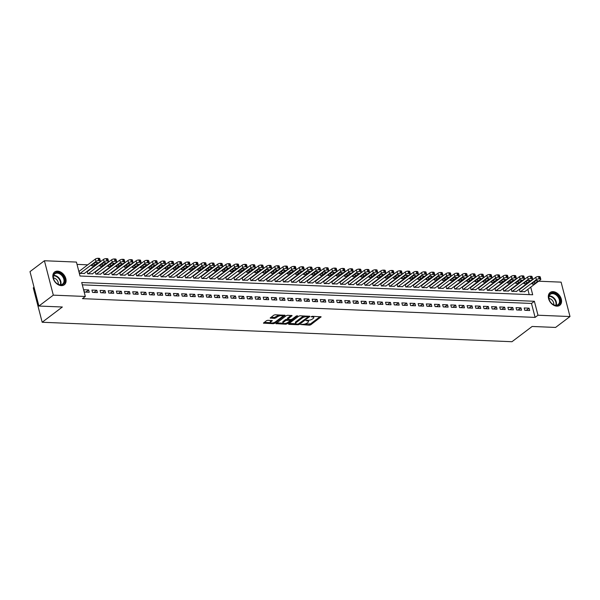 <?xml version="1.0" encoding="UTF-8"?>
<svg xmlns="http://www.w3.org/2000/svg" width="600" height="600" viewBox="0 0 600 600"><rect width="100%" height="100%" fill="white"/><g stroke="black" fill="none" stroke-linecap="round" stroke-linejoin="round"><path stroke-width="0.9" d="M300.705 324.517L309.375 325.192L310.74 324.803L321.105 316.822L312.188 316.29L311.108 316.77L312.495 316.935A3.225 1.147 165.5 0 1 313.808 317.498A3.225 1.147 165.5 0 1 313.245 318.413L312.397 319.05A3.225 1.147 165.5 0 1 308.025 320.31L305.97 320.543L307.23 320.91A3.225 1.147 165.5 0 1 308.55 321.472A3.225 1.147 165.5 0 1 307.987 322.388L307.132 323.025A3.225 1.147 165.5 0 1 302.76 324.293L300.705 324.517M57.585 271.132A8.01 5.692 -127.1 0 1 65.115 276.743A8.01 5.692 -127.1 0 1 64.297 284.775A8.01 5.692 -127.1 0 1 61.343 285.638A8.01 5.692 -127.1 0 1 53.812 280.028A8.01 5.692 -127.1 0 1 54.63 271.987A8.01 5.692 -127.1 0 1 57.585 271.132M553.072 291.653A8.01 5.692 -127.1 0 1 560.595 297.263A8.01 5.692 -127.1 0 1 559.778 305.303A8.01 5.692 -127.1 0 1 556.822 306.157A8.01 5.692 -127.1 0 1 549.3 300.548A8.01 5.692 -127.1 0 1 550.118 292.515A8.01 5.692 -127.1 0 1 553.072 291.653M267.855 320.295L266.483 320.692L263.452 323.138L273.308 323.7L274.68 323.31L285.038 315.322L275.183 314.76L273.817 315.15L270.188 318.045L274.642 318.39L277.718 316.702A2.7 0.96 165.5 0 1 280.538 315.69A2.7 0.96 165.5 0 1 282.472 316.118A2.7 0.96 165.5 0 1 282 316.882L275.295 321.945A2.7 0.96 165.5 0 1 272.475 322.957A2.7 0.96 165.5 0 1 270.54 322.53A2.7 0.96 165.5 0 1 271.013 321.765L272.303 320.64L267.855 320.295M538.605 281.212L561.105 282.142L570 316.545L555.585 327.435L532.14 326.468L511.965 341.715L42.172 322.252L62.347 307.005L38.895 306.038L53.31 295.147L44.415 260.745L76.425 262.072L80.032 276.015L532.695 294.765L530.73 287.168M570 316.545L537.99 315.225L534.382 301.275L81.713 282.525L85.32 296.468L53.31 295.147M85.32 296.468L82.44 298.65L535.102 317.4L537.99 315.225M288.525 323.88L288.765 324.345L298.207 324.735L299.572 324.337L309.938 316.358L300.075 315.788L298.71 316.185L288.525 323.88M285.757 324.218L275.903 323.647L286.26 315.668L287.632 315.278L292.08 315.615L287.603 319.312L290.692 319.597L292.058 319.2L296.362 315.952L297.6 315.795L287.123 323.82L285.757 324.218L285.54 323.355M79.365 271.155L78.953 271.14L79.56 273.465L84.383 273.397M87.517 271.493L87.113 271.478L87.713 273.803L92.535 273.735M95.677 271.83L95.265 271.815L95.873 274.14L100.695 274.072M103.83 272.168L103.425 272.153L104.025 274.478L108.847 274.41M111.99 272.505L111.578 272.49L112.185 274.815L117.007 274.748M120.142 272.85L119.738 272.827L120.337 275.153L125.16 275.085M128.303 273.188L127.89 273.165L128.498 275.49L133.32 275.423M136.455 273.525L136.05 273.502L136.65 275.827L141.472 275.76M144.615 273.862L144.203 273.84L144.803 276.165L149.632 276.097M152.767 274.2L152.363 274.178L152.962 276.502L157.785 276.435M160.928 274.538L160.515 274.515L161.115 276.84L165.945 276.772M169.08 274.875L168.675 274.86L169.275 277.178L174.097 277.11M177.24 275.212L176.828 275.197L177.428 277.522L182.257 277.447M185.392 275.55L184.988 275.535L185.587 277.86L190.41 277.785M193.553 275.888L193.14 275.873L193.74 278.197L198.57 278.123M201.705 276.225L201.3 276.21L201.9 278.535L206.722 278.46M209.865 276.562L209.452 276.548L210.053 278.873L214.875 278.798M218.017 276.9L217.612 276.885L218.212 279.21L223.035 279.142M226.178 277.237L225.765 277.222L226.365 279.548L231.188 279.48M234.33 277.575L233.925 277.56L234.525 279.885L239.347 279.817M242.49 277.913L242.077 277.897L242.678 280.222L247.5 280.155M250.642 278.25L250.237 278.235L250.837 280.56L255.66 280.493M258.803 278.587L258.39 278.572L258.99 280.897L263.812 280.83M266.955 278.925L266.55 278.91L267.15 281.235L271.972 281.168M275.108 279.263L274.702 279.248L275.303 281.572L280.125 281.505M283.267 279.6L282.862 279.585L283.462 281.91L288.285 281.843M291.42 279.938L291.015 279.923L291.615 282.248L296.438 282.18M299.58 280.282L299.175 280.26L299.775 282.585L304.597 282.517M307.733 280.62L307.327 280.597L307.928 282.923L312.75 282.855M315.892 280.957L315.487 280.935L316.087 283.26L320.91 283.192M324.045 281.295L323.64 281.272L324.24 283.597L329.062 283.53M332.205 281.632L331.793 281.61L332.4 283.935L337.222 283.868M340.358 281.97L339.952 281.955L340.553 284.272L345.375 284.205M348.517 282.308L348.105 282.293L348.712 284.61L353.535 284.543M356.67 282.645L356.265 282.63L356.865 284.955L361.688 284.88M364.83 282.983L364.418 282.968L365.025 285.293L369.847 285.218M372.983 283.32L372.577 283.305L373.178 285.63L378 285.555M381.142 283.657L380.73 283.642L381.337 285.968L386.16 285.892M389.295 283.995L388.89 283.98L389.49 286.305L394.312 286.237M397.455 284.332L397.043 284.317L397.65 286.642L402.472 286.575M405.607 284.67L405.202 284.655L405.803 286.98L410.625 286.913M413.768 285.007L413.355 284.993L413.955 287.317L418.785 287.25M421.92 285.345L421.515 285.33L422.115 287.655L426.938 287.587M430.08 285.683L429.668 285.668L430.268 287.993L435.097 287.925M438.232 286.02L437.827 286.005L438.428 288.33L443.25 288.263M446.393 286.358L445.98 286.343L446.58 288.668L451.41 288.6M454.545 286.695L454.14 286.68L454.74 289.005L459.562 288.938M462.705 287.032L462.293 287.017L462.893 289.343L467.722 289.275M470.857 287.377L470.452 287.355L471.053 289.68L475.875 289.612M479.018 287.715L478.605 287.692L479.205 290.017L484.028 289.95M487.17 288.053L486.765 288.03L487.365 290.355L492.188 290.288M495.33 288.39L494.918 288.368L495.518 290.692L500.34 290.625M503.482 288.728L503.077 288.705L503.678 291.03L508.5 290.962M511.643 289.065L511.23 289.05L511.83 291.368L516.653 291.3M524.798 310.305L529.688 310.507L529.088 308.183L524.197 307.98L524.798 310.305M516.645 309.968L521.535 310.17L520.935 307.845L516.037 307.642L516.645 309.968M508.485 309.63L513.382 309.832L512.775 307.507L507.885 307.305L508.485 309.63M500.332 309.293L505.222 309.495L504.623 307.17L499.725 306.968L500.332 309.293M492.173 308.955L497.07 309.157L496.463 306.832L491.572 306.63L492.173 308.955M484.02 308.618L488.91 308.82L488.31 306.495L483.412 306.293L484.02 308.618M475.86 308.28L480.757 308.483L480.15 306.157L475.26 305.955L475.86 308.28M467.707 307.942L472.597 308.145L471.998 305.82L467.1 305.618L467.707 307.942M459.548 307.597L464.445 307.808L463.838 305.483L458.947 305.28L459.548 307.597M451.395 307.26L456.285 307.462L455.685 305.145L450.787 304.942L451.395 307.26M443.235 306.923L448.132 307.125L447.525 304.808L442.635 304.597L443.235 306.923M435.082 306.585L439.972 306.788L439.373 304.462L434.482 304.26L435.082 306.585M426.923 306.248L431.82 306.45L431.22 304.125L426.322 303.923L426.923 306.248M418.77 305.91L423.66 306.112L423.06 303.788L418.17 303.585L418.77 305.91M410.61 305.572L415.507 305.775L414.908 303.45L410.01 303.248L410.61 305.572M402.457 305.235L407.347 305.438L406.748 303.112L401.857 302.91L402.457 305.235M394.298 304.897L399.195 305.1L398.595 302.775L393.697 302.572L394.298 304.897M386.145 304.56L391.035 304.763L390.435 302.438L385.545 302.235L386.145 304.56M377.985 304.222L382.882 304.425L382.282 302.1L377.385 301.897L377.985 304.222M369.832 303.885L374.722 304.087L374.123 301.763L369.233 301.56L369.832 303.885M361.673 303.548L366.57 303.75L365.97 301.425L361.072 301.222L361.673 303.548M353.52 303.21L358.41 303.413L357.81 301.087L352.92 300.885L353.52 303.21M345.36 302.873L350.257 303.075L349.657 300.75L344.76 300.548L345.36 302.873M337.207 302.535L342.097 302.737L341.498 300.413L336.608 300.21L337.207 302.535M329.048 302.197L333.945 302.4L333.345 300.075L328.447 299.873L329.048 302.197M320.895 301.86L325.785 302.062L325.185 299.737L320.295 299.535L320.895 301.86M312.735 301.522L317.632 301.725L317.032 299.4L312.135 299.197L312.735 301.522M304.582 301.185L309.472 301.388L308.873 299.062L303.983 298.86L304.582 301.185M296.423 300.847L301.32 301.05L300.72 298.725L295.822 298.522L296.423 300.847M288.27 300.51L293.16 300.712L292.56 298.388L287.67 298.185L288.27 300.51M280.11 300.165L285.007 300.368L284.407 298.05L279.51 297.847L280.11 300.165M271.957 299.827L276.847 300.03L276.248 297.712L271.358 297.502L271.957 299.827M263.798 299.49L268.695 299.692L268.095 297.368L263.197 297.165L263.798 299.49M255.645 299.153L260.535 299.355L259.935 297.03L255.045 296.827L255.645 299.153M247.493 298.815L252.382 299.017L251.782 296.692L246.885 296.49L247.493 298.815M239.333 298.478L244.23 298.68L243.623 296.355L238.733 296.153L239.333 298.478M231.18 298.14L236.07 298.343L235.47 296.017L230.572 295.815L231.18 298.14M223.02 297.803L227.917 298.005L227.31 295.68L222.42 295.478L223.02 297.803M214.868 297.465L219.757 297.668L219.157 295.343L214.26 295.14L214.868 297.465M206.708 297.127L211.605 297.33L210.998 295.005L206.108 294.803L206.708 297.127M198.555 296.79L203.445 296.993L202.845 294.668L197.947 294.465L198.555 296.79M190.395 296.452L195.292 296.655L194.685 294.33L189.795 294.127L190.395 296.452M182.243 296.115L187.132 296.317L186.532 293.993L181.635 293.79L182.243 296.115M174.083 295.778L178.98 295.98L178.373 293.655L173.483 293.452L174.083 295.778M165.93 295.44L170.82 295.642L170.22 293.317L165.33 293.115L165.93 295.44M157.77 295.103L162.667 295.305L162.067 292.98L157.17 292.778L157.77 295.103M149.618 294.765L154.507 294.968L153.907 292.642L149.017 292.44L149.618 294.765M141.458 294.428L146.355 294.63L145.755 292.305L140.858 292.103L141.458 294.428M133.305 294.09L138.195 294.293L137.595 291.968L132.705 291.765L133.305 294.09M125.145 293.752L130.042 293.955L129.442 291.63L124.545 291.428L125.145 293.752M116.993 293.415L121.882 293.618L121.282 291.293L116.392 291.09L116.993 293.415M108.833 293.07L113.73 293.272L113.13 290.955L108.233 290.752L108.833 293.07M100.68 292.733L105.57 292.935L104.97 290.618L100.08 290.407L100.68 292.733M92.52 292.395L97.417 292.597L96.817 290.272L91.92 290.07L92.52 292.395M535.102 317.4L531.495 303.45L82.312 284.85M88.657 289.935L83.767 289.733L84.367 292.058L89.258 292.26L88.657 289.935L85.778 292.118M520.005 282.743L519.412 282.72M511.853 282.405L511.26 282.382M503.692 282.067L503.1 282.038M495.54 281.73L494.947 281.7M487.38 281.392L486.787 281.362M479.228 281.055L478.635 281.025M471.067 280.718L470.475 280.688M462.915 280.38L462.322 280.35M454.755 280.035L454.162 280.013M446.603 279.697L446.01 279.675M438.442 279.36L437.85 279.337M430.29 279.022L429.697 279M422.13 278.685L421.537 278.663M413.978 278.347L413.385 278.325M405.817 278.01L405.225 277.987M397.665 277.673L397.072 277.65M389.505 277.335L388.912 277.312M381.353 276.998L380.76 276.975M373.192 276.66L372.6 276.638M365.04 276.322L364.447 276.3M356.88 275.985L356.288 275.962M348.728 275.647L348.135 275.625M340.567 275.31L339.975 275.288M332.415 274.972L331.822 274.942M324.255 274.635L323.663 274.605M316.103 274.298L315.51 274.267M307.942 273.96L307.358 273.93M299.79 273.623L299.197 273.593M291.63 273.285L291.045 273.255M283.478 272.94L282.885 272.918M275.325 272.603L274.733 272.58M267.165 272.265L266.572 272.243M259.013 271.928L258.42 271.905M250.853 271.59L250.26 271.567M242.7 271.252L242.108 271.23M234.54 270.915L233.947 270.892M226.388 270.577L225.795 270.555M218.228 270.24L217.635 270.218M210.075 269.903L209.483 269.88M201.915 269.565L201.322 269.543M193.763 269.228L193.17 269.205M185.602 268.89L185.01 268.868M177.45 268.553L176.858 268.53M169.29 268.215L168.697 268.192M161.137 267.877L160.545 267.847M152.977 267.54L152.385 267.51M144.825 267.202L144.233 267.173M136.665 266.865L136.072 266.835M128.512 266.528L127.92 266.498M120.352 266.19L119.76 266.16M112.2 265.845L111.608 265.822M104.04 265.507L103.448 265.485M95.887 265.17L95.295 265.147M87.727 264.832L77.025 264.39M529.215 294.623L527.85 289.343M526.545 284.303L526.44 283.905M519.795 289.403L519.39 289.388L519.99 291.705L524.812 291.638M34.043 287.265L33.27 287.85L42.172 322.252M38.895 306.038L30 271.635L44.415 260.745M530.452 280.875L531.045 280.897M529.425 282.12L529.327 281.73M531.495 303.45L534.382 301.275M529.088 308.183L526.207 310.365M520.935 307.845L518.048 310.028M512.775 307.507L509.895 309.69M504.623 307.17L501.735 309.353M496.463 306.832L493.582 309.007M488.31 306.495L485.423 308.67M480.15 306.157L477.27 308.332M471.998 305.82L469.11 307.995M463.838 305.483L460.957 307.657M455.685 305.145L452.798 307.32M447.525 304.808L444.645 306.983M439.373 304.462L436.485 306.645M431.22 304.125L428.332 306.308M423.06 303.788L420.173 305.97M414.908 303.45L412.02 305.632M406.748 303.112L403.86 305.295M398.595 302.775L395.707 304.957M390.435 302.438L387.548 304.62M382.282 302.1L379.395 304.282M374.123 301.763L371.235 303.945M365.97 301.425L363.082 303.608M357.81 301.087L354.93 303.27M349.657 300.75L346.77 302.933M341.498 300.413L338.618 302.595M333.345 300.075L330.457 302.257M325.185 299.737L322.305 301.913M317.032 299.4L314.145 301.575M308.873 299.062L305.993 301.237M300.72 298.725L297.832 300.9M292.56 298.388L289.68 300.562M284.407 298.05L281.52 300.225M276.248 297.712L273.368 299.888M268.095 297.368L265.207 299.55M259.935 297.03L257.055 299.212M251.782 296.692L248.895 298.875M243.623 296.355L240.743 298.538M235.47 296.017L232.583 298.2M227.31 295.68L224.43 297.862M219.157 295.343L216.27 297.525M210.998 295.005L208.118 297.188M202.845 294.668L199.958 296.85M194.685 294.33L191.805 296.513M186.532 293.993L183.645 296.175M178.373 293.655L175.493 295.837M170.22 293.317L167.333 295.5M162.067 292.98L159.18 295.163M153.907 292.642L151.02 294.817M145.755 292.305L142.868 294.48M137.595 291.968L134.708 294.142M129.442 291.63L126.555 293.805M121.282 291.293L118.395 293.468M113.13 290.955L110.243 293.13M104.97 290.618L102.083 292.793M96.817 290.272L93.93 292.455M308.55 321.472L308.303 320.543A3.225 1.147 165.5 0 0 308.168 320.317M313.808 317.498L313.567 316.567A3.225 1.147 165.5 0 0 313.433 316.343M304.665 324.082L310.5 323.873L320.1 316.62M308.115 316.77L308.933 316.155M289.118 323.438L295.785 323.715M298.118 324.097L308.017 317.062L306.69 316.695A3.225 1.147 165.5 0 0 302.317 317.955L296.205 322.575A3.225 1.147 165.5 0 0 295.642 323.49A3.225 1.147 165.5 0 0 296.962 324.053L298.118 324.097M304.553 315.975A3.225 1.147 165.5 0 0 302.077 317.025L302.317 317.955M295.642 323.49L295.403 322.56A3.225 1.147 165.5 0 1 295.965 321.645L302.077 317.025M283.11 323.19L276.668 322.92M291.075 315.42L287.535 318.097L287.603 319.312M291.36 319.515L290.295 320.317M283.493 322.26A2.7 0.96 165.5 0 0 283.02 323.025A2.7 0.96 165.5 0 0 284.955 323.452A2.7 0.96 165.5 0 0 287.775 322.44L290.138 320.655L289.897 320.197L285.855 320.475L283.493 322.26L283.252 321.33A2.7 0.96 165.5 0 0 282.78 322.095L283.02 323.025M283.252 321.33L285.615 319.545L287.565 319.178M285.983 323.25L286.673 323.025M270.54 322.53L270.3 321.6A2.7 0.96 165.5 0 1 270.772 320.835L271.305 320.438M282.472 316.118L282.233 315.188A2.7 0.96 165.5 0 0 282.157 315.045M279.382 314.933A2.7 0.96 165.5 0 0 277.478 315.772L277.718 316.702M270.952 317.317L274.403 317.46L277.478 315.772M282.465 316.305L284.032 315.127M273.728 322.695L274.103 322.56M264.218 322.403L270.615 322.673M520.395 291.728L536.362 279.66A2.055 0.728 165.5 0 1 539.153 278.858L539.963 278.888A2.055 0.728 165.5 0 1 540.803 279.248A2.055 0.728 165.5 0 1 540.442 279.825L524.475 291.892M519.457 289.657L535.763 277.335A2.055 0.728 -14.5 0 1 538.545 276.532L539.362 276.562A2.055 0.728 -14.5 0 1 540.202 276.923L540.803 279.248M535.02 281.257L532.26 283.35A1.643 0.585 165.5 0 0 531.967 283.815A1.643 0.585 165.5 0 0 533.145 284.077A1.643 0.585 165.5 0 0 534.87 283.455L537.63 281.362A1.643 0.585 165.5 0 0 537.923 280.897A1.643 0.585 165.5 0 0 536.745 280.642A1.643 0.585 165.5 0 0 535.02 281.257M552.862 292.98A6.938 4.928 -127.1 0 1 559.995 299.483A6.938 4.928 -127.1 0 1 556.11 305.535A6.938 4.928 -127.1 0 1 548.985 299.025A6.938 4.928 -127.1 0 1 552.862 292.98M555.705 305.288A6.42 4.567 52.9 0 0 558.067 304.597A6.42 4.567 52.9 0 0 558.727 298.155A6.42 4.567 52.9 0 0 552.697 293.663A6.42 4.567 52.9 0 0 550.327 294.353A6.42 4.567 52.9 0 0 549.675 300.788A6.42 4.567 52.9 0 0 555.705 305.288M553.688 304.785A4.575 3.248 52.9 0 0 548.947 298.515M559.29 305.61L559.237 305.647A7.965 5.662 52.9 0 0 559.29 305.61A7.965 5.662 52.9 0 0 560.1 297.623A7.965 5.662 52.9 0 0 552.623 292.05A7.965 5.662 52.9 0 0 549.69 292.905A7.965 5.662 52.9 0 0 549.63 292.95L549.69 292.905M62.955 275.79A6.938 4.928 -127.1 0 1 63.157 284.28A6.938 4.928 -127.1 0 1 55.043 281.67A6.42 4.567 52.9 0 0 62.588 284.07A6.42 4.567 52.9 0 0 62.377 276.225A6.42 4.567 52.9 0 0 54.84 273.825A6.42 4.567 52.9 0 0 55.05 281.67A6.938 4.928 -127.1 0 1 54.847 273.18A6.938 4.928 -127.1 0 1 62.955 275.79M58.2 284.257A4.575 3.248 52.9 0 0 57.113 280.192A4.575 3.248 52.9 0 0 53.468 277.995M63.802 285.082L63.75 285.12A7.965 5.662 52.9 0 0 63.802 285.082A7.965 5.662 52.9 0 0 63.547 275.355A7.965 5.662 52.9 0 0 54.203 272.377A7.965 5.662 52.9 0 0 54.15 272.423L54.203 272.377M512.243 291.39L528.21 279.322A2.055 0.728 165.5 0 1 530.993 278.52L531.81 278.55A2.055 0.728 165.5 0 1 532.643 278.91A2.055 0.728 165.5 0 1 532.29 279.487L516.315 291.555M511.305 289.32L527.61 276.998A2.055 0.728 -14.5 0 1 530.393 276.195L531.21 276.225A2.055 0.728 -14.5 0 1 532.043 276.585L532.643 278.91M526.868 280.92L524.1 283.013A1.643 0.585 165.5 0 0 523.815 283.478A1.643 0.585 165.5 0 0 524.993 283.74A1.643 0.585 165.5 0 0 526.71 283.118L529.477 281.025A1.643 0.585 165.5 0 0 529.763 280.56A1.643 0.585 165.5 0 0 528.585 280.298A1.643 0.585 165.5 0 0 526.868 280.92M504.082 291.053L520.05 278.985A2.055 0.728 165.5 0 1 522.84 278.183L523.65 278.212A2.055 0.728 165.5 0 1 524.49 278.572A2.055 0.728 165.5 0 1 524.13 279.15L508.162 291.218M503.145 288.983L519.45 276.66A2.055 0.728 -14.5 0 1 522.232 275.858L523.05 275.888A2.055 0.728 -14.5 0 1 523.89 276.248L524.49 278.572M518.707 280.582L515.947 282.675A1.643 0.585 165.5 0 0 515.655 283.14A1.643 0.585 165.5 0 0 516.832 283.403A1.643 0.585 165.5 0 0 518.558 282.78L521.317 280.688A1.643 0.585 165.5 0 0 521.61 280.222A1.643 0.585 165.5 0 0 520.433 279.96A1.643 0.585 165.5 0 0 518.707 280.582M495.93 290.715L511.897 278.647A2.055 0.728 165.5 0 1 514.68 277.845L515.498 277.875A2.055 0.728 165.5 0 1 516.33 278.235A2.055 0.728 165.5 0 1 515.977 278.812L500.002 290.88M494.993 288.645L511.298 276.322A2.055 0.728 -14.5 0 1 514.08 275.52L514.898 275.55A2.055 0.728 -14.5 0 1 515.73 275.91L516.33 278.235M510.555 280.245L507.787 282.337A1.643 0.585 165.5 0 0 507.502 282.803A1.643 0.585 165.5 0 0 508.68 283.065A1.643 0.585 165.5 0 0 510.397 282.442L513.165 280.35A1.643 0.585 165.5 0 0 513.45 279.885A1.643 0.585 165.5 0 0 512.273 279.623A1.643 0.585 165.5 0 0 510.555 280.245M487.77 290.377L503.737 278.31A2.055 0.728 165.5 0 1 506.528 277.507L507.338 277.538A2.055 0.728 165.5 0 1 508.178 277.897A2.055 0.728 165.5 0 1 507.817 278.475L491.85 290.543M486.832 288.308L503.138 275.985A2.055 0.728 -14.5 0 1 505.92 275.183L506.737 275.212A2.055 0.728 -14.5 0 1 507.577 275.572L508.178 277.897M502.403 279.907L499.635 282A1.643 0.585 165.5 0 0 499.342 282.465A1.643 0.585 165.5 0 0 500.52 282.728A1.643 0.585 165.5 0 0 502.245 282.105L505.013 280.013A1.643 0.585 165.5 0 0 505.298 279.548A1.643 0.585 165.5 0 0 504.12 279.285A1.643 0.585 165.5 0 0 502.403 279.907M479.618 290.04L495.585 277.972A2.055 0.728 165.5 0 1 498.368 277.163L499.185 277.2A2.055 0.728 165.5 0 1 500.018 277.56A2.055 0.728 165.5 0 1 499.665 278.138L483.69 290.205M478.68 287.97L494.985 275.647A2.055 0.728 -14.5 0 1 497.768 274.845L498.585 274.875A2.055 0.728 -14.5 0 1 499.418 275.235L500.018 277.56M494.243 279.57L491.475 281.663A1.643 0.585 165.5 0 0 491.19 282.127A1.643 0.585 165.5 0 0 492.368 282.382A1.643 0.585 165.5 0 0 494.085 281.767L496.853 279.675A1.643 0.585 165.5 0 0 497.138 279.21A1.643 0.585 165.5 0 0 495.96 278.947A1.643 0.585 165.5 0 0 494.243 279.57M471.457 289.695L487.425 277.635A2.055 0.728 165.5 0 1 490.215 276.825L491.025 276.862A2.055 0.728 165.5 0 1 491.865 277.222A2.055 0.728 165.5 0 1 491.505 277.8L475.537 289.868M470.52 287.632L486.825 275.31A2.055 0.728 -14.5 0 1 489.607 274.507L490.425 274.538A2.055 0.728 -14.5 0 1 491.265 274.897L491.865 277.222M486.09 279.233L483.322 281.325A1.643 0.585 165.5 0 0 483.03 281.79A1.643 0.585 165.5 0 0 484.207 282.045A1.643 0.585 165.5 0 0 485.933 281.43L488.7 279.337A1.643 0.585 165.5 0 0 488.985 278.873A1.643 0.585 165.5 0 0 487.808 278.61A1.643 0.585 165.5 0 0 486.09 279.233M463.305 289.358L479.272 277.298A2.055 0.728 165.5 0 1 482.055 276.487L482.873 276.525A2.055 0.728 165.5 0 1 483.705 276.877A2.055 0.728 165.5 0 1 483.353 277.462L467.385 289.53M462.368 287.288L478.673 274.972A2.055 0.728 -14.5 0 1 481.455 274.163L482.272 274.2A2.055 0.728 -14.5 0 1 483.105 274.56L483.705 276.877M477.93 278.895L475.162 280.98A1.643 0.585 165.5 0 0 474.877 281.452A1.643 0.585 165.5 0 0 476.055 281.707A1.643 0.585 165.5 0 0 477.772 281.093L480.54 279A1.643 0.585 165.5 0 0 480.825 278.535A1.643 0.585 165.5 0 0 479.647 278.272A1.643 0.585 165.5 0 0 477.93 278.895M455.145 289.02L471.112 276.952A2.055 0.728 165.5 0 1 473.903 276.15L474.713 276.188A2.055 0.728 165.5 0 1 475.553 276.54A2.055 0.728 165.5 0 1 475.192 277.125L459.225 289.192M454.207 286.95L470.513 274.635A2.055 0.728 -14.5 0 1 473.295 273.825L474.112 273.862A2.055 0.728 -14.5 0 1 474.952 274.215L475.553 276.54M469.778 278.558L467.01 280.642A1.643 0.585 165.5 0 0 466.717 281.115A1.643 0.585 165.5 0 0 467.895 281.37A1.643 0.585 165.5 0 0 469.62 280.755L472.388 278.663A1.643 0.585 165.5 0 0 472.673 278.197A1.643 0.585 165.5 0 0 471.495 277.935A1.643 0.585 165.5 0 0 469.778 278.558M446.993 288.683L462.96 276.615A2.055 0.728 165.5 0 1 465.743 275.812L466.56 275.85A2.055 0.728 165.5 0 1 467.393 276.202A2.055 0.728 165.5 0 1 467.04 276.788L451.072 288.855M446.055 286.612L462.36 274.298A2.055 0.728 -14.5 0 1 465.143 273.487L465.96 273.525A2.055 0.728 -14.5 0 1 466.793 273.877L467.393 276.202M461.618 278.22L458.85 280.305A1.643 0.585 165.5 0 0 458.565 280.77A1.643 0.585 165.5 0 0 459.743 281.032A1.643 0.585 165.5 0 0 461.46 280.418L464.228 278.325A1.643 0.585 165.5 0 0 464.513 277.86A1.643 0.585 165.5 0 0 463.335 277.597A1.643 0.585 165.5 0 0 461.618 278.22M438.832 288.345L454.8 276.278A2.055 0.728 165.5 0 1 457.59 275.475L458.4 275.513A2.055 0.728 165.5 0 1 459.24 275.865A2.055 0.728 165.5 0 1 458.88 276.45L442.912 288.517M437.895 286.275L454.2 273.952A2.055 0.728 -14.5 0 1 456.99 273.15L457.8 273.188A2.055 0.728 -14.5 0 1 458.64 273.54L459.24 275.865M453.465 277.882L450.697 279.968A1.643 0.585 165.5 0 0 450.405 280.433A1.643 0.585 165.5 0 0 451.59 280.695A1.643 0.585 165.5 0 0 453.308 280.08L456.075 277.987A1.643 0.585 165.5 0 0 456.36 277.522A1.643 0.585 165.5 0 0 455.183 277.26A1.643 0.585 165.5 0 0 453.465 277.882M430.68 288.007L446.647 275.94A2.055 0.728 165.5 0 1 449.43 275.138L450.248 275.175A2.055 0.728 165.5 0 1 451.08 275.528A2.055 0.728 165.5 0 1 450.728 276.112L434.76 288.18M429.743 285.938L446.048 273.615A2.055 0.728 -14.5 0 1 448.83 272.812L449.647 272.85A2.055 0.728 -14.5 0 1 450.48 273.202L451.08 275.528M445.305 277.538L442.537 279.63A1.643 0.585 165.5 0 0 442.252 280.095A1.643 0.585 165.5 0 0 443.43 280.358A1.643 0.585 165.5 0 0 445.147 279.743L447.915 277.65A1.643 0.585 165.5 0 0 448.2 277.185A1.643 0.585 165.5 0 0 447.022 276.923A1.643 0.585 165.5 0 0 445.305 277.538M422.52 287.67L438.487 275.603A2.055 0.728 165.5 0 1 441.278 274.8L442.088 274.837A2.055 0.728 165.5 0 1 442.928 275.19A2.055 0.728 165.5 0 1 442.567 275.775L426.6 287.843M421.582 285.6L437.888 273.278A2.055 0.728 -14.5 0 1 440.678 272.475L441.487 272.513A2.055 0.728 -14.5 0 1 442.327 272.865L442.928 275.19M437.153 277.2L434.385 279.293A1.643 0.585 165.5 0 0 434.1 279.757A1.643 0.585 165.5 0 0 435.278 280.02A1.643 0.585 165.5 0 0 436.995 279.405L439.763 277.312A1.643 0.585 165.5 0 0 440.048 276.847A1.643 0.585 165.5 0 0 438.87 276.585A1.643 0.585 165.5 0 0 437.153 277.2M414.368 287.332L430.335 275.265A2.055 0.728 165.5 0 1 433.118 274.462L433.935 274.5A2.055 0.728 165.5 0 1 434.768 274.853A2.055 0.728 165.5 0 1 434.415 275.438L418.447 287.505M413.43 285.263L429.735 272.94A2.055 0.728 -14.5 0 1 432.518 272.138L433.335 272.175A2.055 0.728 -14.5 0 1 434.168 272.528L434.768 274.853M428.993 276.862L426.225 278.955A1.643 0.585 165.5 0 0 425.94 279.42A1.643 0.585 165.5 0 0 427.118 279.683A1.643 0.585 165.5 0 0 428.835 279.067L431.603 276.975A1.643 0.585 165.5 0 0 431.888 276.51A1.643 0.585 165.5 0 0 430.71 276.248A1.643 0.585 165.5 0 0 428.993 276.862M406.207 286.995L422.183 274.928A2.055 0.728 165.5 0 1 424.965 274.125L425.775 274.163A2.055 0.728 165.5 0 1 426.615 274.515A2.055 0.728 165.5 0 1 426.255 275.1L410.287 287.168M405.27 284.925L421.575 272.603A2.055 0.728 -14.5 0 1 424.365 271.8L425.175 271.837A2.055 0.728 -14.5 0 1 426.015 272.19L426.615 274.515M420.84 276.525L418.072 278.618A1.643 0.585 165.5 0 0 417.787 279.082A1.643 0.585 165.5 0 0 418.965 279.345A1.643 0.585 165.5 0 0 420.683 278.73L423.45 276.638A1.643 0.585 165.5 0 0 423.735 276.173A1.643 0.585 165.5 0 0 422.558 275.91A1.643 0.585 165.5 0 0 420.84 276.525M398.055 286.657L414.022 274.59A2.055 0.728 165.5 0 1 416.805 273.788L417.623 273.825A2.055 0.728 165.5 0 1 418.455 274.178A2.055 0.728 165.5 0 1 418.103 274.763L402.135 286.83M397.118 284.587L413.423 272.265A2.055 0.728 -14.5 0 1 416.205 271.462L417.022 271.5A2.055 0.728 -14.5 0 1 417.855 271.853L418.455 274.178M412.68 276.188L409.912 278.28A1.643 0.585 165.5 0 0 409.627 278.745A1.643 0.585 165.5 0 0 410.805 279.007A1.643 0.585 165.5 0 0 412.522 278.392L415.29 276.3A1.643 0.585 165.5 0 0 415.575 275.835A1.643 0.585 165.5 0 0 414.397 275.572A1.643 0.585 165.5 0 0 412.68 276.188M389.895 286.32L405.87 274.252A2.055 0.728 165.5 0 1 408.653 273.45L409.47 273.48A2.055 0.728 165.5 0 1 410.303 273.84A2.055 0.728 165.5 0 1 409.942 274.425L393.975 286.493M388.957 284.25L405.263 271.928A2.055 0.728 -14.5 0 1 408.053 271.125L408.862 271.163A2.055 0.728 -14.5 0 1 409.702 271.515L410.303 273.84M404.528 275.85L401.76 277.942A1.643 0.585 165.5 0 0 401.475 278.407A1.643 0.585 165.5 0 0 402.653 278.67A1.643 0.585 165.5 0 0 404.37 278.048L407.138 275.962A1.643 0.585 165.5 0 0 407.423 275.498A1.643 0.585 165.5 0 0 406.245 275.235A1.643 0.585 165.5 0 0 404.528 275.85M381.743 285.983L397.71 273.915A2.055 0.728 165.5 0 1 400.493 273.112L401.31 273.142A2.055 0.728 165.5 0 1 402.15 273.502A2.055 0.728 165.5 0 1 401.79 274.087L385.822 286.147M380.805 283.913L397.11 271.59A2.055 0.728 -14.5 0 1 399.893 270.788L400.71 270.817A2.055 0.728 -14.5 0 1 401.543 271.178L402.15 273.502M396.368 275.513L393.6 277.605A1.643 0.585 165.5 0 0 393.315 278.07A1.643 0.585 165.5 0 0 394.493 278.332A1.643 0.585 165.5 0 0 396.21 277.71L398.978 275.625A1.643 0.585 165.5 0 0 399.263 275.16A1.643 0.585 165.5 0 0 398.085 274.897A1.643 0.585 165.5 0 0 396.368 275.513M373.582 285.645L389.558 273.577A2.055 0.728 165.5 0 1 392.34 272.775L393.158 272.805A2.055 0.728 165.5 0 1 393.99 273.165A2.055 0.728 165.5 0 1 393.63 273.75L377.663 285.81M372.645 283.575L388.95 271.252A2.055 0.728 -14.5 0 1 391.74 270.45L392.55 270.48A2.055 0.728 -14.5 0 1 393.39 270.84L393.99 273.165M388.215 275.175L385.447 277.267A1.643 0.585 165.5 0 0 385.162 277.733A1.643 0.585 165.5 0 0 386.34 277.995A1.643 0.585 165.5 0 0 388.058 277.373L390.825 275.288A1.643 0.585 165.5 0 0 391.11 274.822A1.643 0.585 165.5 0 0 389.933 274.56A1.643 0.585 165.5 0 0 388.215 275.175M365.43 285.308L381.397 273.24A2.055 0.728 165.5 0 1 384.18 272.438L384.998 272.468A2.055 0.728 165.5 0 1 385.838 272.827A2.055 0.728 165.5 0 1 385.478 273.405L369.51 285.472M364.493 283.237L380.798 270.915A2.055 0.728 -14.5 0 1 383.58 270.112L384.397 270.142A2.055 0.728 -14.5 0 1 385.23 270.502L385.838 272.827M380.055 274.837L377.288 276.93A1.643 0.585 165.5 0 0 377.002 277.395A1.643 0.585 165.5 0 0 378.18 277.657A1.643 0.585 165.5 0 0 379.897 277.035L382.665 274.95A1.643 0.585 165.5 0 0 382.95 274.478A1.643 0.585 165.5 0 0 381.772 274.222A1.643 0.585 165.5 0 0 380.055 274.837M357.27 284.97L373.245 272.903A2.055 0.728 165.5 0 1 376.028 272.1L376.845 272.13A2.055 0.728 165.5 0 1 377.678 272.49A2.055 0.728 165.5 0 1 377.317 273.067L361.35 285.135M356.332 282.9L372.638 270.577A2.055 0.728 -14.5 0 1 375.428 269.775L376.237 269.805A2.055 0.728 -14.5 0 1 377.077 270.165L377.678 272.49M371.903 274.5L369.135 276.593A1.643 0.585 165.5 0 0 368.85 277.058A1.643 0.585 165.5 0 0 370.028 277.32A1.643 0.585 165.5 0 0 371.745 276.697L374.513 274.605A1.643 0.585 165.5 0 0 374.798 274.14A1.643 0.585 165.5 0 0 373.62 273.885A1.643 0.585 165.5 0 0 371.903 274.5M349.118 284.632L365.085 272.565A2.055 0.728 165.5 0 1 367.868 271.763L368.685 271.793A2.055 0.728 165.5 0 1 369.525 272.153A2.055 0.728 165.5 0 1 369.165 272.73L353.197 284.798M348.18 282.562L364.485 270.24A2.055 0.728 -14.5 0 1 367.267 269.438L368.085 269.468A2.055 0.728 -14.5 0 1 368.918 269.827L369.525 272.153M363.743 274.163L360.975 276.255A1.643 0.585 165.5 0 0 360.69 276.72A1.643 0.585 165.5 0 0 361.868 276.983A1.643 0.585 165.5 0 0 363.585 276.36L366.353 274.267A1.643 0.585 165.5 0 0 366.638 273.803A1.643 0.585 165.5 0 0 365.46 273.548A1.643 0.585 165.5 0 0 363.743 274.163M340.965 284.295L356.933 272.228A2.055 0.728 165.5 0 1 359.715 271.425L360.532 271.455A2.055 0.728 165.5 0 1 361.365 271.815A2.055 0.728 165.5 0 1 361.005 272.392L345.038 284.46M340.02 282.225L356.325 269.903A2.055 0.728 -14.5 0 1 359.115 269.1L359.925 269.13A2.055 0.728 -14.5 0 1 360.765 269.49L361.365 271.815M355.59 273.825L352.822 275.918A1.643 0.585 165.5 0 0 352.538 276.382A1.643 0.585 165.5 0 0 353.715 276.645A1.643 0.585 165.5 0 0 355.433 276.022L358.2 273.93A1.643 0.585 165.5 0 0 358.485 273.465A1.643 0.585 165.5 0 0 357.308 273.21A1.643 0.585 165.5 0 0 355.59 273.825M332.805 283.957L348.772 271.89A2.055 0.728 165.5 0 1 351.555 271.087L352.373 271.118A2.055 0.728 165.5 0 1 353.212 271.478A2.055 0.728 165.5 0 1 352.853 272.055L336.885 284.123M331.868 281.888L348.173 269.565A2.055 0.728 -14.5 0 1 350.955 268.763L351.772 268.793A2.055 0.728 -14.5 0 1 352.605 269.153L353.212 271.478M347.43 273.487L344.663 275.58A1.643 0.585 165.5 0 0 344.377 276.045A1.643 0.585 165.5 0 0 345.555 276.308A1.643 0.585 165.5 0 0 347.272 275.685L350.04 273.593A1.643 0.585 165.5 0 0 350.325 273.127A1.643 0.585 165.5 0 0 349.147 272.865A1.643 0.585 165.5 0 0 347.43 273.487M324.653 283.62L340.62 271.553A2.055 0.728 165.5 0 1 343.403 270.75L344.22 270.78A2.055 0.728 165.5 0 1 345.053 271.14A2.055 0.728 165.5 0 1 344.692 271.718L328.725 283.785M323.707 281.55L340.02 269.228A2.055 0.728 -14.5 0 1 342.803 268.425L343.612 268.455A2.055 0.728 -14.5 0 1 344.452 268.815L345.053 271.14M339.278 273.15L336.51 275.243A1.643 0.585 165.5 0 0 336.225 275.707A1.643 0.585 165.5 0 0 337.403 275.97A1.643 0.585 165.5 0 0 339.12 275.347L341.888 273.255A1.643 0.585 165.5 0 0 342.173 272.79A1.643 0.585 165.5 0 0 340.995 272.528A1.643 0.585 165.5 0 0 339.278 273.15M316.493 283.282L332.46 271.215A2.055 0.728 165.5 0 1 335.243 270.413L336.06 270.442A2.055 0.728 165.5 0 1 336.9 270.803A2.055 0.728 165.5 0 1 336.54 271.38L320.572 283.447M315.555 281.212L331.86 268.89A2.055 0.728 -14.5 0 1 334.642 268.087L335.46 268.118A2.055 0.728 -14.5 0 1 336.293 268.478L336.9 270.803M331.118 272.812L328.35 274.905A1.643 0.585 165.5 0 0 328.065 275.37A1.643 0.585 165.5 0 0 329.243 275.632A1.643 0.585 165.5 0 0 330.96 275.01L333.728 272.918A1.643 0.585 165.5 0 0 334.02 272.452A1.643 0.585 165.5 0 0 332.835 272.19A1.643 0.585 165.5 0 0 331.118 272.812M308.34 282.945L324.308 270.877A2.055 0.728 165.5 0 1 327.09 270.067L327.907 270.105A2.055 0.728 165.5 0 1 328.74 270.465A2.055 0.728 165.5 0 1 328.38 271.043L312.413 283.11M307.395 280.875L323.707 268.553A2.055 0.728 -14.5 0 1 326.49 267.75L327.308 267.78A2.055 0.728 -14.5 0 1 328.14 268.14L328.74 270.465M322.965 272.475L320.197 274.567A1.643 0.585 165.5 0 0 319.913 275.032A1.643 0.585 165.5 0 0 321.09 275.288A1.643 0.585 165.5 0 0 322.808 274.673L325.575 272.58A1.643 0.585 165.5 0 0 325.86 272.115A1.643 0.585 165.5 0 0 324.683 271.853A1.643 0.585 165.5 0 0 322.965 272.475M300.18 282.6L316.147 270.54A2.055 0.728 165.5 0 1 318.93 269.73L319.748 269.767A2.055 0.728 165.5 0 1 320.587 270.127A2.055 0.728 165.5 0 1 320.228 270.705L304.26 282.772M299.243 280.538L315.548 268.215A2.055 0.728 -14.5 0 1 318.33 267.413L319.147 267.442A2.055 0.728 -14.5 0 1 319.987 267.803L320.587 270.127M314.805 272.138L312.038 274.23A1.643 0.585 165.5 0 0 311.752 274.695A1.643 0.585 165.5 0 0 312.93 274.95A1.643 0.585 165.5 0 0 314.647 274.335L317.415 272.243A1.643 0.585 165.5 0 0 317.707 271.778A1.643 0.585 165.5 0 0 316.53 271.515A1.643 0.585 165.5 0 0 314.805 272.138M292.028 282.263L307.995 270.202A2.055 0.728 165.5 0 1 310.778 269.392L311.595 269.43A2.055 0.728 165.5 0 1 312.428 269.782A2.055 0.728 165.5 0 1 312.067 270.368L296.1 282.435M291.082 280.192L307.395 267.877A2.055 0.728 -14.5 0 1 310.178 267.067L310.995 267.105A2.055 0.728 -14.5 0 1 311.827 267.465L312.428 269.782M306.653 271.8L303.885 273.885A1.643 0.585 165.5 0 0 303.6 274.358A1.643 0.585 165.5 0 0 304.778 274.612A1.643 0.585 165.5 0 0 306.495 273.998L309.263 271.905A1.643 0.585 165.5 0 0 309.548 271.44A1.643 0.585 165.5 0 0 308.37 271.178A1.643 0.585 165.5 0 0 306.653 271.8M283.868 281.925L299.835 269.858A2.055 0.728 165.5 0 1 302.618 269.055L303.435 269.093A2.055 0.728 165.5 0 1 304.275 269.445A2.055 0.728 165.5 0 1 303.915 270.03L287.947 282.097M282.93 279.855L299.235 267.54A2.055 0.728 -14.5 0 1 302.017 266.73L302.835 266.767A2.055 0.728 -14.5 0 1 303.675 267.12L304.275 269.445M298.493 271.462L295.725 273.548A1.643 0.585 165.5 0 0 295.44 274.02A1.643 0.585 165.5 0 0 296.618 274.275A1.643 0.585 165.5 0 0 298.335 273.66L301.103 271.567A1.643 0.585 165.5 0 0 301.395 271.103A1.643 0.585 165.5 0 0 300.218 270.84A1.643 0.585 165.5 0 0 298.493 271.462M275.715 281.587L291.683 269.52A2.055 0.728 165.5 0 1 294.465 268.718L295.282 268.755A2.055 0.728 165.5 0 1 296.115 269.108A2.055 0.728 165.5 0 1 295.755 269.692L279.788 281.76M274.77 279.517L291.082 267.202A2.055 0.728 -14.5 0 1 293.865 266.392L294.683 266.43A2.055 0.728 -14.5 0 1 295.515 266.782L296.115 269.108M290.34 271.125L287.572 273.21A1.643 0.585 165.5 0 0 287.288 273.675A1.643 0.585 165.5 0 0 288.465 273.938A1.643 0.585 165.5 0 0 290.183 273.322L292.95 271.23A1.643 0.585 165.5 0 0 293.235 270.765A1.643 0.585 165.5 0 0 292.058 270.502A1.643 0.585 165.5 0 0 290.34 271.125M267.555 281.25L283.522 269.183A2.055 0.728 165.5 0 1 286.305 268.38L287.123 268.418A2.055 0.728 165.5 0 1 287.962 268.77A2.055 0.728 165.5 0 1 287.603 269.355L271.635 281.423M266.618 279.18L282.923 266.858A2.055 0.728 -14.5 0 1 285.705 266.055L286.522 266.093A2.055 0.728 -14.5 0 1 287.362 266.445L287.962 268.77M282.18 270.788L279.413 272.873A1.643 0.585 165.5 0 0 279.127 273.337A1.643 0.585 165.5 0 0 280.305 273.6A1.643 0.585 165.5 0 0 282.022 272.985L284.79 270.892A1.643 0.585 165.5 0 0 285.082 270.428A1.643 0.585 165.5 0 0 283.905 270.165A1.643 0.585 165.5 0 0 282.18 270.788M259.403 280.913L275.37 268.845A2.055 0.728 165.5 0 1 278.153 268.043L278.97 268.08A2.055 0.728 165.5 0 1 279.803 268.433A2.055 0.728 165.5 0 1 279.45 269.017L263.475 281.085M258.465 278.843L274.77 266.52A2.055 0.728 -14.5 0 1 277.553 265.718L278.37 265.755A2.055 0.728 -14.5 0 1 279.202 266.108L279.803 268.433M274.028 270.45L271.26 272.535A1.643 0.585 165.5 0 0 270.975 273A1.643 0.585 165.5 0 0 272.153 273.263A1.643 0.585 165.5 0 0 273.87 272.647L276.638 270.555A1.643 0.585 165.5 0 0 276.923 270.09A1.643 0.585 165.5 0 0 275.745 269.827A1.643 0.585 165.5 0 0 274.028 270.45M251.243 280.575L267.21 268.507A2.055 0.728 165.5 0 1 270 267.705L270.81 267.743A2.055 0.728 165.5 0 1 271.65 268.095A2.055 0.728 165.5 0 1 271.29 268.68L255.322 280.748M250.305 278.505L266.61 266.183A2.055 0.728 -14.5 0 1 269.392 265.38L270.21 265.418A2.055 0.728 -14.5 0 1 271.05 265.77L271.65 268.095M265.868 270.105L263.108 272.197A1.643 0.585 165.5 0 0 262.815 272.663A1.643 0.585 165.5 0 0 263.993 272.925A1.643 0.585 165.5 0 0 265.718 272.31L268.478 270.218A1.643 0.585 165.5 0 0 268.77 269.752A1.643 0.585 165.5 0 0 267.593 269.49A1.643 0.585 165.5 0 0 265.868 270.105M243.09 280.237L259.058 268.17A2.055 0.728 165.5 0 1 261.84 267.368L262.657 267.405A2.055 0.728 165.5 0 1 263.49 267.757A2.055 0.728 165.5 0 1 263.138 268.343L247.163 280.41M242.153 278.168L258.457 265.845A2.055 0.728 -14.5 0 1 261.24 265.043L262.058 265.08A2.055 0.728 -14.5 0 1 262.89 265.433L263.49 267.757M257.715 269.767L254.947 271.86A1.643 0.585 165.5 0 0 254.663 272.325A1.643 0.585 165.5 0 0 255.84 272.587A1.643 0.585 165.5 0 0 257.558 271.972L260.325 269.88A1.643 0.585 165.5 0 0 260.61 269.415A1.643 0.585 165.5 0 0 259.433 269.153A1.643 0.585 165.5 0 0 257.715 269.767M234.93 279.9L250.897 267.832A2.055 0.728 165.5 0 1 253.688 267.03L254.498 267.067A2.055 0.728 165.5 0 1 255.337 267.42A2.055 0.728 165.5 0 1 254.978 268.005L239.01 280.072M233.993 277.83L250.298 265.507A2.055 0.728 -14.5 0 1 253.08 264.705L253.897 264.743A2.055 0.728 -14.5 0 1 254.737 265.095L255.337 267.42M249.555 269.43L246.795 271.522A1.643 0.585 165.5 0 0 246.502 271.987A1.643 0.585 165.5 0 0 247.68 272.25A1.643 0.585 165.5 0 0 249.405 271.635L252.165 269.543A1.643 0.585 165.5 0 0 252.458 269.077A1.643 0.585 165.5 0 0 251.28 268.815A1.643 0.585 165.5 0 0 249.555 269.43M226.778 279.562L242.745 267.495A2.055 0.728 165.5 0 1 245.528 266.692L246.345 266.73A2.055 0.728 165.5 0 1 247.178 267.082A2.055 0.728 165.5 0 1 246.825 267.668L230.85 279.735M225.84 277.493L242.145 265.17A2.055 0.728 -14.5 0 1 244.928 264.368L245.745 264.405A2.055 0.728 -14.5 0 1 246.577 264.757L247.178 267.082M241.403 269.093L238.635 271.185A1.643 0.585 165.5 0 0 238.35 271.65A1.643 0.585 165.5 0 0 239.528 271.913A1.643 0.585 165.5 0 0 241.245 271.298L244.013 269.205A1.643 0.585 165.5 0 0 244.298 268.74A1.643 0.585 165.5 0 0 243.12 268.478A1.643 0.585 165.5 0 0 241.403 269.093M218.618 279.225L234.585 267.157A2.055 0.728 165.5 0 1 237.375 266.355L238.185 266.385A2.055 0.728 165.5 0 1 239.025 266.745A2.055 0.728 165.5 0 1 238.665 267.33L222.697 279.397M217.68 277.155L233.985 264.832A2.055 0.728 -14.5 0 1 236.767 264.03L237.585 264.067A2.055 0.728 -14.5 0 1 238.425 264.42L239.025 266.745M233.25 268.755L230.483 270.847A1.643 0.585 165.5 0 0 230.19 271.312A1.643 0.585 165.5 0 0 231.368 271.575A1.643 0.585 165.5 0 0 233.093 270.952L235.86 268.868A1.643 0.585 165.5 0 0 236.145 268.403A1.643 0.585 165.5 0 0 234.968 268.14A1.643 0.585 165.5 0 0 233.25 268.755M210.465 278.888L226.433 266.82A2.055 0.728 165.5 0 1 229.215 266.017L230.032 266.048A2.055 0.728 165.5 0 1 230.865 266.407A2.055 0.728 165.5 0 1 230.513 266.993L214.538 279.053M209.528 276.817L225.833 264.495A2.055 0.728 -14.5 0 1 228.615 263.692L229.433 263.73A2.055 0.728 -14.5 0 1 230.265 264.082L230.865 266.407M225.09 268.418L222.322 270.51A1.643 0.585 165.5 0 0 222.038 270.975A1.643 0.585 165.5 0 0 223.215 271.237A1.643 0.585 165.5 0 0 224.933 270.615L227.7 268.53A1.643 0.585 165.5 0 0 227.985 268.065A1.643 0.585 165.5 0 0 226.808 267.803A1.643 0.585 165.5 0 0 225.09 268.418M202.305 278.55L218.272 266.483A2.055 0.728 165.5 0 1 221.062 265.68L221.873 265.71A2.055 0.728 165.5 0 1 222.712 266.07A2.055 0.728 165.5 0 1 222.353 266.655L206.385 278.715M201.368 276.48L217.673 264.157A2.055 0.728 -14.5 0 1 220.455 263.355L221.272 263.385A2.055 0.728 -14.5 0 1 222.112 263.745L222.712 266.07M216.938 268.08L214.17 270.173A1.643 0.585 165.5 0 0 213.877 270.638A1.643 0.585 165.5 0 0 215.055 270.9A1.643 0.585 165.5 0 0 216.78 270.278L219.548 268.192A1.643 0.585 165.5 0 0 219.833 267.728A1.643 0.585 165.5 0 0 218.655 267.465A1.643 0.585 165.5 0 0 216.938 268.08M194.153 278.212L210.12 266.145A2.055 0.728 165.5 0 1 212.903 265.343L213.72 265.373A2.055 0.728 165.5 0 1 214.553 265.733A2.055 0.728 165.5 0 1 214.2 266.317L198.233 278.377M193.215 276.142L209.52 263.82A2.055 0.728 -14.5 0 1 212.303 263.017L213.12 263.048A2.055 0.728 -14.5 0 1 213.952 263.407L214.553 265.733M208.778 267.743L206.01 269.835A1.643 0.585 165.5 0 0 205.725 270.3A1.643 0.585 165.5 0 0 206.903 270.562A1.643 0.585 165.5 0 0 208.62 269.94L211.388 267.855A1.643 0.585 165.5 0 0 211.673 267.382A1.643 0.585 165.5 0 0 210.495 267.127A1.643 0.585 165.5 0 0 208.778 267.743M185.993 277.875L201.96 265.808A2.055 0.728 165.5 0 1 204.75 265.005L205.56 265.035A2.055 0.728 165.5 0 1 206.4 265.395A2.055 0.728 165.5 0 1 206.04 265.972L190.072 278.04M185.055 275.805L201.36 263.483A2.055 0.728 -14.5 0 1 204.142 262.68L204.96 262.71A2.055 0.728 -14.5 0 1 205.8 263.07L206.4 265.395M200.625 267.405L197.858 269.498A1.643 0.585 165.5 0 0 197.565 269.962A1.643 0.585 165.5 0 0 198.743 270.225A1.643 0.585 165.5 0 0 200.468 269.603L203.235 267.51A1.643 0.585 165.5 0 0 203.52 267.045A1.643 0.585 165.5 0 0 202.343 266.79A1.643 0.585 165.5 0 0 200.625 267.405M177.84 277.538L193.808 265.47A2.055 0.728 165.5 0 1 196.59 264.668L197.407 264.697A2.055 0.728 165.5 0 1 198.24 265.058A2.055 0.728 165.5 0 1 197.888 265.635L181.92 277.702M176.903 275.468L193.208 263.145A2.055 0.728 -14.5 0 1 195.99 262.343L196.808 262.373A2.055 0.728 -14.5 0 1 197.64 262.733L198.24 265.058M192.465 267.067L189.697 269.16A1.643 0.585 165.5 0 0 189.413 269.625A1.643 0.585 165.5 0 0 190.59 269.888A1.643 0.585 165.5 0 0 192.308 269.265L195.075 267.173A1.643 0.585 165.5 0 0 195.36 266.707A1.643 0.585 165.5 0 0 194.183 266.452A1.643 0.585 165.5 0 0 192.465 267.067M169.68 277.2L185.648 265.132A2.055 0.728 165.5 0 1 188.438 264.33L189.248 264.36A2.055 0.728 165.5 0 1 190.087 264.72A2.055 0.728 165.5 0 1 189.727 265.298L173.76 277.365M168.743 275.13L185.047 262.808A2.055 0.728 -14.5 0 1 187.837 262.005L188.648 262.035A2.055 0.728 -14.5 0 1 189.488 262.395L190.087 264.72M184.312 266.73L181.545 268.822A1.643 0.585 165.5 0 0 181.252 269.288A1.643 0.585 165.5 0 0 182.438 269.55A1.643 0.585 165.5 0 0 184.155 268.928L186.922 266.835A1.643 0.585 165.5 0 0 187.208 266.37A1.643 0.585 165.5 0 0 186.03 266.115A1.643 0.585 165.5 0 0 184.312 266.73M161.528 276.862L177.495 264.795A2.055 0.728 165.5 0 1 180.278 263.993L181.095 264.022A2.055 0.728 165.5 0 1 181.928 264.382A2.055 0.728 165.5 0 1 181.575 264.96L165.608 277.028M160.59 274.793L176.895 262.47A2.055 0.728 -14.5 0 1 179.678 261.668L180.495 261.697A2.055 0.728 -14.5 0 1 181.328 262.058L181.928 264.382M176.153 266.392L173.385 268.485A1.643 0.585 165.5 0 0 173.1 268.95A1.643 0.585 165.5 0 0 174.278 269.212A1.643 0.585 165.5 0 0 175.995 268.59L178.762 266.498A1.643 0.585 165.5 0 0 179.047 266.032A1.643 0.585 165.5 0 0 177.87 265.77A1.643 0.585 165.5 0 0 176.153 266.392M153.368 276.525L169.335 264.457A2.055 0.728 165.5 0 1 172.125 263.655L172.935 263.685A2.055 0.728 165.5 0 1 173.775 264.045A2.055 0.728 165.5 0 1 173.415 264.623L157.447 276.69M152.43 274.455L168.735 262.132A2.055 0.728 -14.5 0 1 171.525 261.33L172.335 261.36A2.055 0.728 -14.5 0 1 173.175 261.72L173.775 264.045M168 266.055L165.233 268.147A1.643 0.585 165.5 0 0 164.947 268.612A1.643 0.585 165.5 0 0 166.125 268.875A1.643 0.585 165.5 0 0 167.843 268.252L170.61 266.16A1.643 0.585 165.5 0 0 170.895 265.695A1.643 0.585 165.5 0 0 169.718 265.433A1.643 0.585 165.5 0 0 168 266.055M145.215 276.188L161.183 264.12A2.055 0.728 165.5 0 1 163.965 263.317L164.782 263.347A2.055 0.728 165.5 0 1 165.615 263.707A2.055 0.728 165.5 0 1 165.262 264.285L149.295 276.353M144.278 274.118L160.583 261.795A2.055 0.728 -14.5 0 1 163.365 260.993L164.183 261.022A2.055 0.728 -14.5 0 1 165.015 261.382L165.615 263.707M159.84 265.718L157.072 267.81A1.643 0.585 165.5 0 0 156.788 268.275A1.643 0.585 165.5 0 0 157.965 268.538A1.643 0.585 165.5 0 0 159.683 267.915L162.45 265.822A1.643 0.585 165.5 0 0 162.735 265.358A1.643 0.585 165.5 0 0 161.558 265.095A1.643 0.585 165.5 0 0 159.84 265.718M137.055 275.85L153.03 263.782A2.055 0.728 165.5 0 1 155.812 262.972L156.623 263.01A2.055 0.728 165.5 0 1 157.462 263.37A2.055 0.728 165.5 0 1 157.102 263.947L141.135 276.015M136.118 273.78L152.422 261.457A2.055 0.728 -14.5 0 1 155.212 260.655L156.023 260.685A2.055 0.728 -14.5 0 1 156.863 261.045L157.462 263.37M151.688 265.38L148.92 267.472A1.643 0.585 165.5 0 0 148.635 267.938A1.643 0.585 165.5 0 0 149.812 268.192A1.643 0.585 165.5 0 0 151.53 267.577L154.297 265.485A1.643 0.585 165.5 0 0 154.583 265.02A1.643 0.585 165.5 0 0 153.405 264.757A1.643 0.585 165.5 0 0 151.688 265.38M128.903 275.505L144.87 263.445A2.055 0.728 165.5 0 1 147.653 262.635L148.47 262.673A2.055 0.728 165.5 0 1 149.303 263.032A2.055 0.728 165.5 0 1 148.95 263.61L132.983 275.678M127.965 273.442L144.27 261.12A2.055 0.728 -14.5 0 1 147.053 260.317L147.87 260.347A2.055 0.728 -14.5 0 1 148.703 260.707L149.303 263.032M143.528 265.043L140.76 267.135A1.643 0.585 165.5 0 0 140.475 267.6A1.643 0.585 165.5 0 0 141.653 267.855A1.643 0.585 165.5 0 0 143.37 267.24L146.137 265.147A1.643 0.585 165.5 0 0 146.422 264.683A1.643 0.585 165.5 0 0 145.245 264.42A1.643 0.585 165.5 0 0 143.528 265.043M120.743 275.168L136.718 263.108A2.055 0.728 165.5 0 1 139.5 262.298L140.317 262.335A2.055 0.728 165.5 0 1 141.15 262.688A2.055 0.728 165.5 0 1 140.79 263.272L124.823 275.34M119.805 273.105L136.11 260.782A2.055 0.728 -14.5 0 1 138.9 259.972L139.71 260.01A2.055 0.728 -14.5 0 1 140.55 260.37L141.15 262.688M135.375 264.705L132.608 266.79A1.643 0.585 165.5 0 0 132.322 267.263A1.643 0.585 165.5 0 0 133.5 267.517A1.643 0.585 165.5 0 0 135.218 266.903L137.985 264.81A1.643 0.585 165.5 0 0 138.27 264.345A1.643 0.585 165.5 0 0 137.093 264.082A1.643 0.585 165.5 0 0 135.375 264.705M112.59 274.83L128.558 262.77A2.055 0.728 165.5 0 1 131.34 261.96L132.157 261.998A2.055 0.728 165.5 0 1 132.998 262.35A2.055 0.728 165.5 0 1 132.637 262.935L116.67 275.002M111.653 272.76L127.958 260.445A2.055 0.728 -14.5 0 1 130.74 259.635L131.558 259.673A2.055 0.728 -14.5 0 1 132.39 260.032L132.998 262.35M127.215 264.368L124.448 266.452A1.643 0.585 165.5 0 0 124.163 266.925A1.643 0.585 165.5 0 0 125.34 267.18A1.643 0.585 165.5 0 0 127.058 266.565L129.825 264.472A1.643 0.585 165.5 0 0 130.11 264.007A1.643 0.585 165.5 0 0 128.933 263.745A1.643 0.585 165.5 0 0 127.215 264.368M104.43 274.493L120.405 262.425A2.055 0.728 165.5 0 1 123.188 261.623L124.005 261.66A2.055 0.728 165.5 0 1 124.837 262.013A2.055 0.728 165.5 0 1 124.477 262.597L108.51 274.665M103.493 272.423L119.797 260.108A2.055 0.728 -14.5 0 1 122.587 259.298L123.398 259.335A2.055 0.728 -14.5 0 1 124.238 259.688L124.837 262.013M119.062 264.03L116.295 266.115A1.643 0.585 165.5 0 0 116.01 266.58A1.643 0.585 165.5 0 0 117.188 266.843A1.643 0.585 165.5 0 0 118.905 266.228L121.672 264.135A1.643 0.585 165.5 0 0 121.958 263.67A1.643 0.585 165.5 0 0 120.78 263.407A1.643 0.585 165.5 0 0 119.062 264.03M96.278 274.155L112.245 262.087A2.055 0.728 165.5 0 1 115.028 261.285L115.845 261.322A2.055 0.728 165.5 0 1 116.685 261.675A2.055 0.728 165.5 0 1 116.325 262.26L100.358 274.327M95.34 272.085L111.645 259.763A2.055 0.728 -14.5 0 1 114.427 258.96L115.245 258.998A2.055 0.728 -14.5 0 1 116.078 259.35L116.685 261.675M110.903 263.692L108.135 265.778A1.643 0.585 165.5 0 0 107.85 266.243A1.643 0.585 165.5 0 0 109.028 266.505A1.643 0.585 165.5 0 0 110.745 265.89L113.512 263.798A1.643 0.585 165.5 0 0 113.797 263.332A1.643 0.585 165.5 0 0 112.62 263.07A1.643 0.585 165.5 0 0 110.903 263.692M88.117 273.817L104.093 261.75A2.055 0.728 165.5 0 1 106.875 260.947L107.692 260.985A2.055 0.728 165.5 0 1 108.525 261.337A2.055 0.728 165.5 0 1 108.165 261.923L92.198 273.99M87.18 271.748L103.485 259.425A2.055 0.728 -14.5 0 1 106.275 258.623L107.085 258.66A2.055 0.728 -14.5 0 1 107.925 259.013L108.525 261.337M102.75 263.355L99.983 265.44A1.643 0.585 165.5 0 0 99.698 265.905A1.643 0.585 165.5 0 0 100.875 266.168A1.643 0.585 165.5 0 0 102.593 265.553L105.36 263.46A1.643 0.585 165.5 0 0 105.645 262.995A1.643 0.585 165.5 0 0 104.468 262.733A1.643 0.585 165.5 0 0 102.75 263.355M79.965 273.48L95.933 261.413A2.055 0.728 165.5 0 1 98.715 260.61L99.532 260.647A2.055 0.728 165.5 0 1 100.373 261A2.055 0.728 165.5 0 1 100.012 261.585L84.045 273.653M79.028 271.41L95.332 259.087A2.055 0.728 -14.5 0 1 98.115 258.285L98.933 258.322A2.055 0.728 -14.5 0 1 99.765 258.675L100.373 261M94.59 263.01L91.823 265.103A1.643 0.585 165.5 0 0 91.537 265.567A1.643 0.585 165.5 0 0 92.715 265.83A1.643 0.585 165.5 0 0 94.433 265.215L97.2 263.123A1.643 0.585 165.5 0 0 97.485 262.657A1.643 0.585 165.5 0 0 96.308 262.395A1.643 0.585 165.5 0 0 94.59 263.01M307.065 320.272L307.23 320.91M312.33 316.298L312.495 316.935M320.812 316.657L320.925 317.108M310.5 323.873L310.74 324.803M309.135 324.263L309.375 325.192M309.645 316.192L309.757 316.642M299.385 323.587L299.572 324.337M298.043 324.097L298.207 324.735M288.623 323.805L288.765 324.345M307.688 316.103L307.853 316.74M306.525 316.058L306.69 316.695M295.965 321.645L296.205 322.575M276.173 323.295L276.315 323.827M291.788 315.45L291.907 315.9M287.535 318.097L287.775 319.028M286.897 322.935L287.123 323.82M289.733 319.553L289.897 320.197M286.98 319.155L287.22 320.085M285.615 319.545L285.855 320.475M272.017 320.475L272.13 320.925M270.772 320.835L271.013 321.765M275.767 317.062L276.007 317.993M274.403 317.46L274.642 318.39M270.457 317.685L270.6 318.225M284.745 315.157L284.865 315.608M274.447 322.425L274.68 323.31M273.09 322.853L273.308 323.7M263.722 322.778L263.865 323.31M536.362 279.66L535.763 277.335M539.963 278.888L539.362 276.562M539.153 278.858L538.545 276.532M537.442 280.635L537.63 281.362M534.42 281.715L534.87 283.455M549.173 295.942A6.42 4.567 -127.1 0 1 549.69 295.935A6.42 4.567 -127.1 0 1 555.03 299.265A6.42 4.567 -127.1 0 1 556.222 305.272M555.803 305.288A6.21 4.417 52.9 0 0 554.588 299.513A6.21 4.417 52.9 0 0 549.457 296.34A6.21 4.417 52.9 0 0 549.045 296.34M53.685 275.415A6.42 4.567 -127.1 0 1 59.37 278.498A6.42 4.567 -127.1 0 1 60.735 284.752M60.323 284.76A6.21 4.417 52.9 0 0 58.965 278.798A6.21 4.417 52.9 0 0 53.557 275.82M528.21 279.322L527.61 276.998M531.81 278.55L531.21 276.225M530.993 278.52L530.393 276.195M529.29 280.298L529.477 281.025M526.26 281.377L526.71 283.118M520.05 278.985L519.45 276.66M523.65 278.212L523.05 275.888M522.84 278.183L522.232 275.858M521.13 279.952L521.317 280.688M518.107 281.04L518.558 282.78M511.897 278.647L511.298 276.322M515.498 277.875L514.898 275.55M514.68 277.845L514.08 275.52M512.977 279.615L513.165 280.35M509.947 280.702L510.397 282.442M503.737 278.31L503.138 275.985M507.338 277.538L506.737 275.212M506.528 277.507L505.92 275.183M504.817 279.278L505.013 280.013M501.795 280.365L502.245 282.105M495.585 277.972L494.985 275.647M499.185 277.2L498.585 274.875M498.368 277.163L497.768 274.845M496.665 278.94L496.853 279.675M493.635 280.028L494.085 281.767M487.425 277.635L486.825 275.31M491.025 276.862L490.425 274.538M490.215 276.825L489.607 274.507M488.505 278.603L488.7 279.337M485.482 279.69L485.933 281.43M479.272 277.298L478.673 274.972M482.873 276.525L482.272 274.2M482.055 276.487L481.455 274.163M480.353 278.265L480.54 279M477.322 279.353L477.772 281.093M471.112 276.952L470.513 274.635M474.713 276.188L474.112 273.862M473.903 276.15L473.295 273.825M472.192 277.928L472.388 278.663M469.17 279.015L469.62 280.755M462.96 276.615L462.36 274.298M466.56 275.85L465.96 273.525M465.743 275.812L465.143 273.487M464.04 277.59L464.228 278.325M461.01 278.678L461.46 280.418M454.8 276.278L454.2 273.952M458.4 275.513L457.8 273.188M457.59 275.475L456.99 273.15M455.88 277.252L456.075 277.987M452.857 278.34L453.308 280.08M446.647 275.94L446.048 273.615M450.248 275.175L449.647 272.85M449.43 275.138L448.83 272.812M447.728 276.915L447.915 277.65M444.697 278.002L445.147 279.743M438.487 275.603L437.888 273.278M442.088 274.837L441.487 272.513M441.278 274.8L440.678 272.475M439.567 276.577L439.763 277.312M436.545 277.665L436.995 279.405M430.335 275.265L429.735 272.94M433.935 274.5L433.335 272.175M433.118 274.462L432.518 272.138M431.415 276.24L431.603 276.975M428.385 277.327L428.835 279.067M422.183 274.928L421.575 272.603M425.775 274.163L425.175 271.837M424.965 274.125L424.365 271.8M423.255 275.903L423.45 276.638M420.232 276.99L420.683 278.73M414.022 274.59L413.423 272.265M417.623 273.825L417.022 271.5M416.805 273.788L416.205 271.462M415.103 275.565L415.29 276.3M412.072 276.645L412.522 278.392M405.87 274.252L405.263 271.928M409.47 273.48L408.862 271.163M408.653 273.45L408.053 271.125M406.942 275.228L407.138 275.962M403.92 276.308L404.37 278.048M397.71 273.915L397.11 271.59M401.31 273.142L400.71 270.817M400.493 273.112L399.893 270.788M398.79 274.89L398.978 275.625M395.76 275.97L396.21 277.71M389.558 273.577L388.95 271.252M393.158 272.805L392.55 270.48M392.34 272.775L391.74 270.45M390.63 274.553L390.825 275.288M387.607 275.632L388.058 277.373M381.397 273.24L380.798 270.915M384.998 272.468L384.397 270.142M384.18 272.438L383.58 270.112M382.478 274.215L382.665 274.95M379.447 275.295L379.897 277.035M373.245 272.903L372.638 270.577M376.845 272.13L376.237 269.805M376.028 272.1L375.428 269.775M374.317 273.877L374.513 274.605M371.295 274.957L371.745 276.697M365.085 272.565L364.485 270.24M368.685 271.793L368.085 269.468M367.868 271.763L367.267 269.438M366.165 273.54L366.353 274.267M363.135 274.62L363.585 276.36M356.933 272.228L356.325 269.903M360.532 271.455L359.925 269.13M359.715 271.425L359.115 269.1M358.005 273.202L358.2 273.93M354.983 274.282L355.433 276.022M348.772 271.89L348.173 269.565M352.373 271.118L351.772 268.793M351.555 271.087L350.955 268.763M349.853 272.858L350.04 273.593M346.822 273.945L347.272 275.685M340.62 271.553L340.02 269.228M344.22 270.78L343.612 268.455M343.403 270.75L342.803 268.425M341.7 272.52L341.888 273.255M338.67 273.608L339.12 275.347M332.46 271.215L331.86 268.89M336.06 270.442L335.46 268.118M335.243 270.413L334.642 268.087M333.54 272.183L333.728 272.918M330.51 273.27L330.96 275.01M324.308 270.877L323.707 268.553M327.907 270.105L327.308 267.78M327.09 270.067L326.49 267.75M325.388 271.845L325.575 272.58M322.358 272.933L322.808 274.673M316.147 270.54L315.548 268.215M319.748 269.767L319.147 267.442M318.93 269.73L318.33 267.413M317.228 271.507L317.415 272.243M314.197 272.595L314.647 274.335M307.995 270.202L307.395 267.877M311.595 269.43L310.995 267.105M310.778 269.392L310.178 267.067M309.075 271.17L309.263 271.905M306.045 272.257L306.495 273.998M299.835 269.858L299.235 267.54M303.435 269.093L302.835 266.767M302.618 269.055L302.017 266.73M300.915 270.832L301.103 271.567M297.885 271.92L298.335 273.66M291.683 269.52L291.082 267.202M295.282 268.755L294.683 266.43M294.465 268.718L293.865 266.392M292.763 270.495L292.95 271.23M289.733 271.582L290.183 273.322M283.522 269.183L282.923 266.858M287.123 268.418L286.522 266.093M286.305 268.38L285.705 266.055M284.603 270.157L284.79 270.892M281.572 271.245L282.022 272.985M275.37 268.845L274.77 266.52M278.97 268.08L278.37 265.755M278.153 268.043L277.553 265.718M276.45 269.82L276.638 270.555M273.42 270.907L273.87 272.647M267.21 268.507L266.61 266.183M270.81 267.743L270.21 265.418M270 267.705L269.392 265.38M268.29 269.483L268.478 270.218M265.267 270.57L265.718 272.31M259.058 268.17L258.457 265.845M262.657 267.405L262.058 265.08M261.84 267.368L261.24 265.043M260.138 269.145L260.325 269.88M257.108 270.233L257.558 271.972M250.897 267.832L250.298 265.507M254.498 267.067L253.897 264.743M253.688 267.03L253.08 264.705M251.978 268.808L252.165 269.543M248.955 269.895L249.405 271.635M242.745 267.495L242.145 265.17M246.345 266.73L245.745 264.405M245.528 266.692L244.928 264.368M243.825 268.47L244.013 269.205M240.795 269.55L241.245 271.298M234.585 267.157L233.985 264.832M238.185 266.385L237.585 264.067M237.375 266.355L236.767 264.03M235.665 268.132L235.86 268.868M232.642 269.212L233.093 270.952M226.433 266.82L225.833 264.495M230.032 266.048L229.433 263.73M229.215 266.017L228.615 263.692M227.513 267.795L227.7 268.53M224.483 268.875L224.933 270.615M218.272 266.483L217.673 264.157M221.873 265.71L221.272 263.385M221.062 265.68L220.455 263.355M219.353 267.457L219.548 268.192M216.33 268.538L216.78 270.278M210.12 266.145L209.52 263.82M213.72 265.373L213.12 263.048M212.903 265.343L212.303 263.017M211.2 267.12L211.388 267.855M208.17 268.2L208.62 269.94M201.96 265.808L201.36 263.483M205.56 265.035L204.96 262.71M204.75 265.005L204.142 262.68M203.04 266.782L203.235 267.51M200.017 267.862L200.468 269.603M193.808 265.47L193.208 263.145M197.407 264.697L196.808 262.373M196.59 264.668L195.99 262.343M194.888 266.445L195.075 267.173M191.858 267.525L192.308 269.265M185.648 265.132L185.047 262.808M189.248 264.36L188.648 262.035M188.438 264.33L187.837 262.005M186.727 266.108L186.922 266.835M183.705 267.188L184.155 268.928M177.495 264.795L176.895 262.47M181.095 264.022L180.495 261.697M180.278 263.993L179.678 261.668M178.575 265.763L178.762 266.498M175.545 266.85L175.995 268.59M169.335 264.457L168.735 262.132M172.935 263.685L172.335 261.36M172.125 263.655L171.525 261.33M170.415 265.425L170.61 266.16M167.392 266.513L167.843 268.252M161.183 264.12L160.583 261.795M164.782 263.347L164.183 261.022M163.965 263.317L163.365 260.993M162.262 265.087L162.45 265.822M159.233 266.175L159.683 267.915M153.03 263.782L152.422 261.457M156.623 263.01L156.023 260.685M155.812 262.972L155.212 260.655M154.102 264.75L154.297 265.485M151.08 265.837L151.53 267.577M144.87 263.445L144.27 261.12M148.47 262.673L147.87 260.347M147.653 262.635L147.053 260.317M145.95 264.413L146.137 265.147M142.92 265.5L143.37 267.24M136.718 263.108L136.11 260.782M140.317 262.335L139.71 260.01M139.5 262.298L138.9 259.972M137.79 264.075L137.985 264.81M134.767 265.163L135.218 266.903M128.558 262.77L127.958 260.445M132.157 261.998L131.558 259.673M131.34 261.96L130.74 259.635M129.637 263.737L129.825 264.472M126.608 264.825L127.058 266.565M120.405 262.425L119.797 260.108M124.005 261.66L123.398 259.335M123.188 261.623L122.587 259.298M121.477 263.4L121.672 264.135M118.455 264.487L118.905 266.228M112.245 262.087L111.645 259.763M115.845 261.322L115.245 258.998M115.028 261.285L114.427 258.96M113.325 263.062L113.512 263.798M110.295 264.15L110.745 265.89M104.093 261.75L103.485 259.425M107.692 260.985L107.085 258.66M106.875 260.947L106.275 258.623M105.165 262.725L105.36 263.46M102.142 263.812L102.593 265.553M95.933 261.413L95.332 259.087M99.532 260.647L98.933 258.322M98.715 260.61L98.115 258.285M97.012 262.388L97.2 263.123M93.983 263.475L94.433 265.215M307.942 316.118L308.138 316.868M290.108 319.575L290.31 320.37"/></g></svg>
